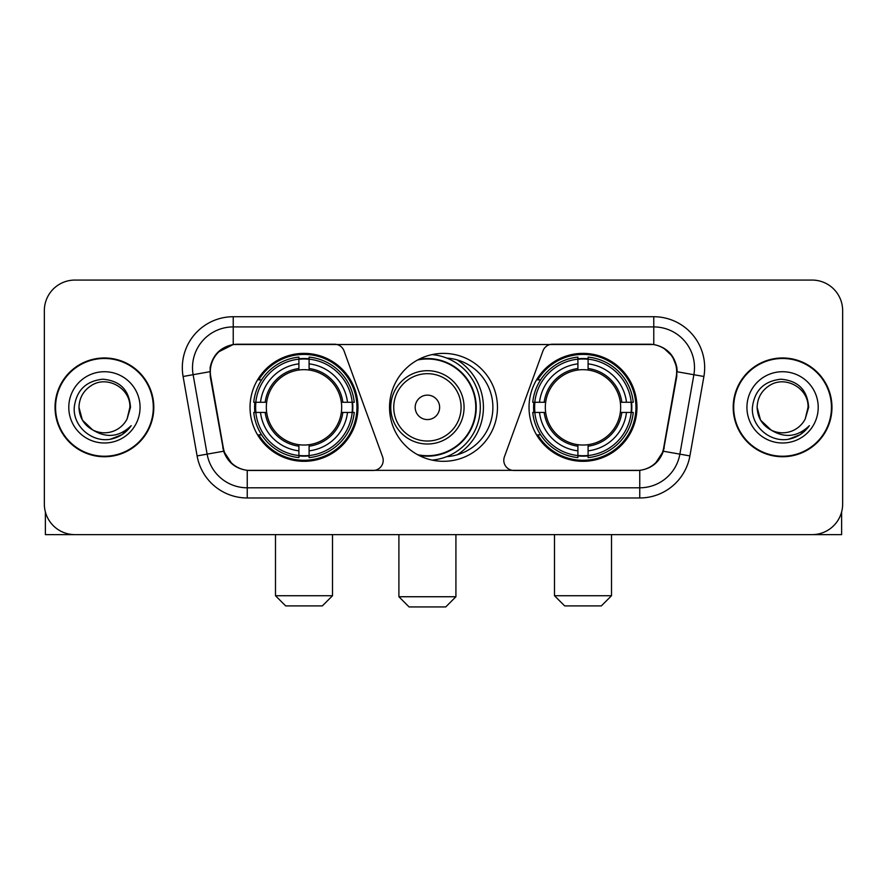 <?xml version="1.0" encoding="UTF-8"?>
<svg xmlns="http://www.w3.org/2000/svg" width="887" height="887" viewBox="0 0 887 887"><rect width="100%" height="100%" fill="white"/><g stroke="black" fill="none" stroke-linecap="round" stroke-linejoin="round"><path stroke-width="1.33" d="M383.206 460.298A10.178 10.178 0 0 1 373.017 470.487L250.389 470.487A27.497 27.497 0 0 1 223.313 447.769L210.74 376.487A27.497 27.497 0 0 1 237.816 344.223L334.477 344.223A10.178 10.178 0 0 1 344.045 350.919L382.585 456.816A10.178 10.178 0 0 1 383.206 460.298M529.029 407.355A53.963 53.963 0 0 0 583.003 461.318A53.963 53.963 0 0 0 636.966 407.355A53.963 53.963 0 0 0 583.003 353.381A53.963 53.963 0 0 0 529.029 407.355M250.034 407.355A53.963 53.963 0 0 0 303.997 461.318A53.963 53.963 0 0 0 357.971 407.355A53.963 53.963 0 0 0 303.997 353.381A53.963 53.963 0 0 0 250.034 407.355M254.879 412.444A49.384 49.384 0 0 1 254.879 402.266M533.874 412.444A49.384 49.384 0 0 1 533.874 402.266M446.793 358.082A49.384 49.384 0 0 1 492.884 407.355A49.384 49.384 0 0 1 446.793 456.628M497.463 407.355A53.963 53.963 0 0 1 443.5 461.318A53.963 53.963 0 0 1 389.537 407.355A53.963 53.963 0 0 1 443.5 353.381A53.963 53.963 0 0 1 497.463 407.355M649.184 344.223L552.523 344.223A10.178 10.178 0 0 0 542.955 350.919L504.415 456.816A10.178 10.178 0 0 0 513.983 470.487L636.611 470.487A27.497 27.497 0 0 0 663.687 447.769L676.26 376.487A27.497 27.497 0 0 0 649.184 344.223M55.038 407.355A49.384 49.384 0 0 0 104.422 456.738A49.384 49.384 0 0 0 153.806 407.355A49.384 49.384 0 0 0 104.422 357.971A49.384 49.384 0 0 0 55.038 407.355M733.194 407.355A49.384 49.384 0 0 0 782.578 456.738A49.384 49.384 0 0 0 831.962 407.355A49.384 49.384 0 0 0 782.578 357.971A49.384 49.384 0 0 0 733.194 407.355M210.119 367.639C212.758 354.9 220.464 347.194 233.237 344.522L653.763 344.522C666.525 347.183 674.231 354.889 676.881 367.639L676.77 376.487L663.354 451.228C659.34 462.293 651.468 468.68 639.76 470.354L247.24 470.354C235.554 468.702 227.693 462.315 223.646 451.228L210.23 376.487L210.119 367.639M217.925 352.217L233.237 344.522L233.237 326.915L653.763 326.915A40.724 40.724 0 0 1 693.878 374.713L679.874 454.133A40.724 40.724 0 0 1 639.76 487.795L247.24 487.795A40.724 40.724 0 0 1 207.126 454.133L193.122 374.713A40.724 40.724 0 0 1 233.237 326.915L233.237 316.726L653.763 316.726L653.763 344.522M663.443 347.915L672.424 356.264L676.881 367.639L677.191 371.775L703.901 376.487L689.898 455.907A50.914 50.914 0 0 1 639.76 497.973L247.24 497.973A50.914 50.914 0 0 1 197.102 455.907L183.099 376.487A50.914 50.914 0 0 1 233.237 316.726M249.879 470.487L247.24 470.354L247.24 497.973M639.76 497.973L639.76 470.354L637.121 470.487M689.898 455.907L663.354 451.228L655.138 463.757M232.039 463.912L223.646 451.228L197.102 455.907M664.197 447.769L664.03 448.634M222.97 448.634L222.803 447.769M183.099 376.487L209.809 371.72M842.65 310.616A30.546 30.546 0 0 0 812.104 280.07L74.896 280.07A30.546 30.546 0 0 0 44.35 310.616L44.35 504.082A30.546 30.546 0 0 0 74.896 534.628L812.104 534.628A30.546 30.546 0 0 0 842.65 504.082L842.65 310.616L842.65 504.082M44.35 310.616L44.35 504.082M812.104 280.07L74.896 280.07M74.896 534.628L812.104 534.628M153.307 407.355A48.874 48.874 0 0 0 104.422 358.481A48.874 48.874 0 0 0 55.548 407.355A48.874 48.874 0 0 0 104.422 456.228A48.874 48.874 0 0 0 153.307 407.355M92.647 429.918L82.38 420.083L78.965 407.355C79.309 397.753 83.555 390.402 91.694 385.302C107.56 375.146 130.755 388.528 129.879 407.355L127.096 418.93L130.5 407.355C129.336 390.092 120.1 380.7 102.792 379.204C85.884 381.055 76.371 390.435 74.253 407.355C72.934 426.248 91.583 442.425 110.066 439.309C118.958 437.601 126.009 433.056 131.209 425.671C119.468 436.958 106.728 438.433 93.002 430.095A25.457 25.457 0 0 0 127.096 418.93L129.879 407.698M93.002 430.095C84.099 425.195 79.42 417.611 78.965 407.355M68.787 407.355A35.635 35.635 0 0 0 104.422 442.99A35.635 35.635 0 0 0 140.068 407.355A35.635 35.635 0 0 0 104.422 371.72A35.635 35.635 0 0 0 68.787 407.355M131.143 425.782L122.118 434.563M121.907 434.697L110.221 439.287M45.37 511.91L45.37 534.628L163.485 534.628M831.452 407.355A48.874 48.874 0 0 0 782.578 358.481A48.874 48.874 0 0 0 733.693 407.355A48.874 48.874 0 0 0 782.578 456.228A48.874 48.874 0 0 0 831.452 407.355M808.024 407.698L805.241 418.93L808.645 407.355C807.48 390.092 798.256 380.7 780.937 379.204C764.029 381.055 754.527 390.435 752.409 407.355C751.078 426.248 769.728 442.425 788.21 439.309C797.114 437.601 804.154 433.056 809.365 425.671C797.613 436.958 784.873 438.433 771.147 430.095L760.525 420.083L757.121 407.355C757.465 397.753 761.7 390.402 769.849 385.302C785.716 375.146 808.9 388.528 808.035 407.355L805.241 418.93A25.457 25.457 0 0 1 771.147 430.095C762.243 425.195 757.576 417.611 757.121 407.355M746.932 407.355A35.635 35.635 0 0 0 782.578 442.99A35.635 35.635 0 0 0 818.213 407.355A35.635 35.635 0 0 0 782.578 371.72A35.635 35.635 0 0 0 746.932 407.355M809.288 425.782L800.262 434.563M800.052 434.697L788.366 439.287M322.325 605.91L285.669 605.91L275.491 595.731L332.514 595.731L322.325 605.91M309.097 455.552L309.097 457.603A50.504 50.504 0 0 0 354.246 412.444L352.206 412.444A48.463 48.463 0 0 1 309.097 455.552L309.097 450.84A43.785 43.785 0 0 0 347.493 412.444L341.329 412.444A37.675 37.675 0 0 0 309.097 370.023L309.097 359.157A48.463 48.463 0 0 1 352.206 402.266L354.246 402.266A50.504 50.504 0 0 0 309.097 357.106L309.097 359.157M255.8 412.444L253.749 412.444A50.504 50.504 0 0 0 298.908 457.603L298.908 455.552A48.463 48.463 0 0 1 255.8 412.444L260.512 412.444A43.785 43.785 0 0 0 298.908 450.84L298.908 444.686A37.675 37.675 0 0 0 341.329 412.444L342.837 412.444A39.161 39.161 0 0 1 309.097 446.183L309.097 450.84M298.908 359.157L298.908 357.106A50.504 50.504 0 0 0 253.749 402.266L255.8 402.266A48.463 48.463 0 0 1 298.908 359.157L298.908 363.87A43.785 43.785 0 0 0 260.512 402.266L266.677 402.266A37.675 37.675 0 0 0 298.908 444.686L298.908 446.183A39.161 39.161 0 0 1 265.169 412.444L260.512 412.444M255.899 412.444A48.364 48.364 0 0 1 255.899 402.266M309.097 359.257A48.364 48.364 0 0 0 298.908 359.257M352.095 402.266A48.364 48.364 0 0 1 352.095 412.444M352.206 402.266L347.493 402.266A43.785 43.785 0 0 0 309.097 363.87M347.493 412.444L352.206 412.444M298.908 450.84L298.908 455.552M341.329 402.266L347.493 402.266M309.097 444.742L309.097 446.183M298.908 444.686A37.675 37.675 0 0 1 266.677 412.444L265.169 412.444M309.097 455.452A48.364 48.364 0 0 1 298.908 455.452M260.512 402.266L255.8 402.266M298.908 369.957L298.908 363.87M309.097 370.023A37.675 37.675 0 0 0 266.677 402.266L265.169 402.266A39.161 39.161 0 0 1 298.908 368.515M309.097 369.957L309.097 368.515A39.161 39.161 0 0 1 342.837 402.266M261.632 379.858L258.749 379.858A52.954 52.954 0 0 1 356.951 407.355A52.954 52.954 0 0 1 258.749 434.841L261.632 434.841M601.331 605.91L564.675 605.91L554.486 595.731L611.509 595.731L601.331 605.91M588.092 455.552L588.092 457.603A50.504 50.504 0 0 0 633.251 412.444L631.2 412.444A48.463 48.463 0 0 1 588.092 455.552L588.092 450.84A43.785 43.785 0 0 0 626.488 412.444L620.323 412.444A37.675 37.675 0 0 0 588.092 370.023L588.092 359.157A48.463 48.463 0 0 1 631.2 402.266L633.251 402.266A50.504 50.504 0 0 0 588.092 357.106L588.092 359.157M534.794 412.444L532.754 412.444A50.504 50.504 0 0 0 577.903 457.603L577.903 455.552A48.463 48.463 0 0 1 534.794 412.444L539.507 412.444A43.785 43.785 0 0 0 577.903 450.84L577.903 444.686A37.675 37.675 0 0 0 620.323 412.444L621.831 412.444A39.161 39.161 0 0 1 588.092 446.183L588.092 450.84M577.903 359.157L577.903 357.106A50.504 50.504 0 0 0 532.754 402.266L534.794 402.266A48.463 48.463 0 0 1 577.903 359.157L577.903 363.87A43.785 43.785 0 0 0 539.507 402.266L545.671 402.266A37.675 37.675 0 0 0 577.903 444.686L577.903 446.183A39.161 39.161 0 0 1 544.163 412.444L539.507 412.444M534.905 412.444A48.364 48.364 0 0 1 534.905 402.266M588.092 359.257A48.364 48.364 0 0 0 577.903 359.257M631.101 402.266A48.364 48.364 0 0 1 631.101 412.444M631.2 402.266L626.488 402.266A43.785 43.785 0 0 0 588.092 363.87M626.488 412.444L631.2 412.444M577.903 450.84L577.903 455.552M620.323 402.266L626.488 402.266M588.092 444.742L588.092 446.183M577.903 444.686A37.675 37.675 0 0 1 545.671 412.444L544.163 412.444M588.092 455.452A48.364 48.364 0 0 1 577.903 455.452M539.507 402.266L534.794 402.266M577.903 369.957L577.903 363.87M588.092 370.023A37.675 37.675 0 0 0 545.671 402.266L544.163 402.266A39.161 39.161 0 0 1 577.903 368.515M588.092 369.957L588.092 368.515A39.161 39.161 0 0 1 621.831 402.266M540.638 379.858L537.744 379.858A52.954 52.954 0 0 1 635.946 407.355A52.954 52.954 0 0 1 537.744 434.841L540.638 434.841M445.74 606.93L409.084 606.93L398.906 596.74L455.918 596.74L445.74 606.93M439.63 407.355A12.218 12.218 0 0 0 427.412 395.136A12.218 12.218 0 0 0 415.194 407.355A12.218 12.218 0 0 0 427.412 419.573A12.218 12.218 0 0 0 439.63 407.355M464.067 407.355A36.655 36.655 0 0 0 427.412 370.699A36.655 36.655 0 0 0 390.757 407.355A36.655 36.655 0 0 0 427.412 444.01A36.655 36.655 0 0 0 464.067 407.355A36.655 36.655 0 0 1 427.412 444.01A36.655 36.655 0 0 1 390.757 407.355M417.644 454.721A48.364 48.364 0 0 0 475.776 407.355A48.364 48.364 0 0 0 417.644 359.978M457.138 454.82A56.003 56.003 0 0 0 457.138 359.889M432.069 354.612A52.954 52.954 0 0 1 432.069 460.098M841.63 511.91L841.63 534.628L723.515 534.628M653.763 316.726A50.914 50.914 0 0 1 703.901 376.487M193.122 374.713A40.724 40.724 0 0 1 192.501 367.639M309.097 444.686A37.675 37.675 0 0 0 341.329 412.444M298.908 455.907A48.818 48.818 0 0 0 309.097 455.907M352.56 412.444A48.818 48.818 0 0 0 352.56 402.266M309.097 358.791A48.818 48.818 0 0 0 298.908 358.791M588.092 444.686A37.675 37.675 0 0 0 620.323 412.444M577.903 455.907A48.818 48.818 0 0 0 588.092 455.907M631.555 412.444A48.818 48.818 0 0 0 631.555 402.266M588.092 358.791A48.818 48.818 0 0 0 577.903 358.791M461.085 407.355A33.673 33.673 0 0 0 427.412 373.682A33.673 33.673 0 0 0 393.739 407.355A33.673 33.673 0 0 0 427.412 441.027A33.673 33.673 0 0 0 461.085 407.355M419.019 455.452A48.818 48.818 0 0 0 476.23 407.355A48.818 48.818 0 0 0 419.019 359.257M332.514 534.628L332.514 595.731M275.491 534.628L275.491 595.731M611.509 534.628L611.509 595.731M554.486 534.628L554.486 595.731M455.918 534.628L455.918 596.74M398.906 534.628L398.906 596.74"/></g></svg>
